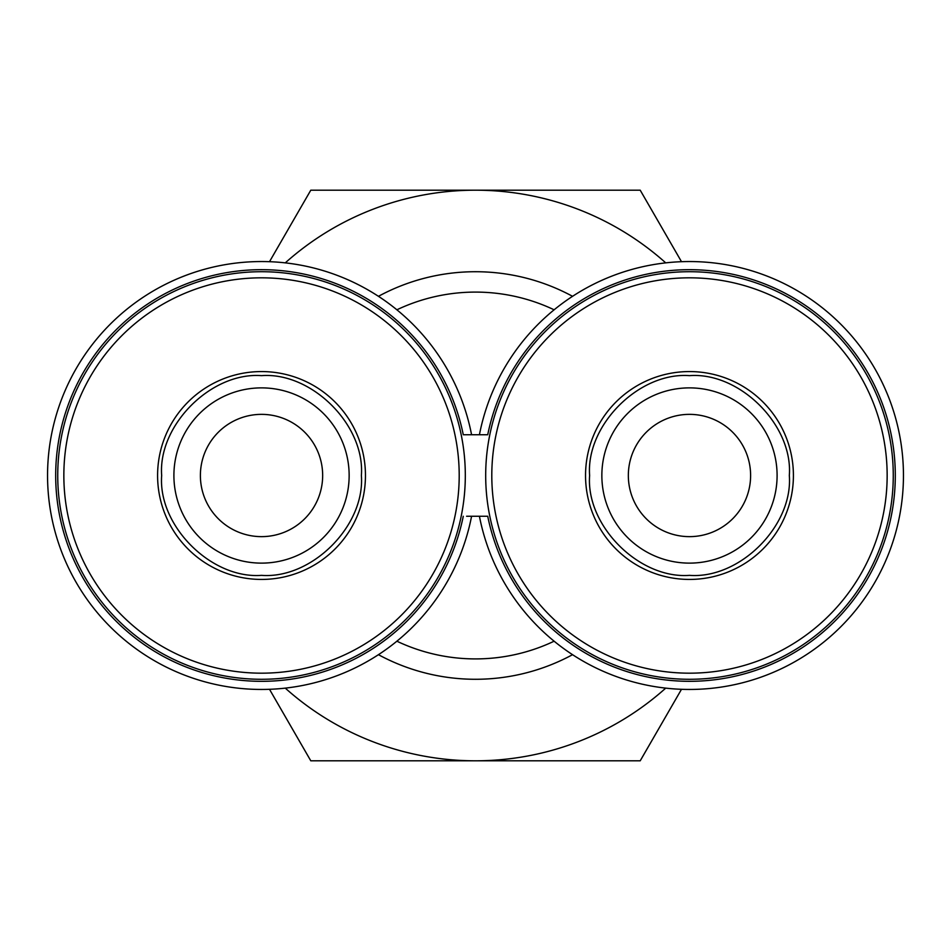 <?xml version="1.0" encoding="UTF-8"?>
<svg xmlns="http://www.w3.org/2000/svg" width="951" height="951" viewBox="0 0 951 951"><rect width="100%" height="100%" fill="white"/><g stroke="black" fill="none" stroke-linecap="round" stroke-linejoin="round"><path stroke-width="1.43" d="M628.338 475.5A61.137 61.137 0 0 1 689.475 414.363A61.137 61.137 0 0 1 750.612 475.5A61.137 61.137 0 0 1 689.475 536.637A61.137 61.137 0 0 1 628.338 475.5M378.462 296.308A203.787 203.787 0 0 1 572.538 296.308M572.538 654.692A203.787 203.787 0 0 1 378.462 654.692M601.852 475.5A87.623 87.623 0 0 1 689.475 387.877A87.623 87.623 0 0 1 777.098 475.5A87.623 87.623 0 0 1 689.475 563.123A87.623 87.623 0 0 1 601.852 475.5A87.623 87.623 0 0 1 689.475 387.877A87.623 87.623 0 0 1 777.098 475.5A87.623 87.623 0 0 1 689.475 563.123A87.623 87.623 0 0 1 601.852 475.5M173.902 475.5A87.623 87.623 0 0 1 261.525 387.877A87.623 87.623 0 0 1 349.148 475.5A87.623 87.623 0 0 1 261.525 563.123A87.623 87.623 0 0 1 173.902 475.5A87.623 87.623 0 0 1 261.525 387.877A87.623 87.623 0 0 1 349.148 475.5A87.623 87.623 0 0 1 261.525 563.123A87.623 87.623 0 0 1 173.902 475.5M789.33 475.5C793.134 525.772 739.771 579.159 689.475 575.355C639.203 579.159 585.804 525.784 589.62 475.5C585.816 425.228 639.191 371.829 689.475 375.645C739.747 371.841 793.146 425.204 789.33 475.5M361.38 475.5C365.184 525.772 311.809 579.171 261.525 575.355C211.253 579.159 157.854 525.796 161.67 475.5C157.866 425.228 211.229 371.841 261.525 375.645C311.797 371.841 365.196 425.216 361.38 475.5M689.475 579.432A103.932 103.932 0 0 0 793.407 475.5A103.932 103.932 0 0 0 689.475 371.568A103.932 103.932 0 0 0 585.543 475.5A103.932 103.932 0 0 0 689.475 579.432M689.475 673.177A197.677 197.677 0 0 0 887.152 475.5A197.677 197.677 0 0 0 689.475 277.823A197.677 197.677 0 0 0 491.798 475.5A197.677 197.677 0 0 0 689.475 673.177M261.525 579.432A103.932 103.932 0 0 0 365.457 475.5A103.932 103.932 0 0 0 261.525 371.568A103.932 103.932 0 0 0 157.593 475.5A103.932 103.932 0 0 0 261.525 579.432M261.525 673.177A197.677 197.677 0 0 0 459.202 475.5A197.677 197.677 0 0 0 261.525 277.823A197.677 197.677 0 0 0 63.848 475.5A197.677 197.677 0 0 0 261.525 673.177M463.268 516.262A205.82 205.82 0 0 1 147.001 646.525A205.82 205.82 0 0 1 147.001 304.475A205.82 205.82 0 0 1 463.268 434.738L487.732 434.738A205.82 205.82 0 0 1 895.295 475.5A205.82 205.82 0 0 1 487.732 516.262L466.608 516.262M479.423 516.262A213.975 213.975 0 0 0 903.45 475.5A213.975 213.975 0 0 0 479.423 434.738M471.577 516.262A213.975 213.975 0 0 1 47.55 475.5A213.975 213.975 0 0 1 471.577 434.738M465.312 475.5A203.787 203.787 0 0 1 261.525 679.287A203.787 203.787 0 0 1 57.738 475.5A203.787 203.787 0 0 1 261.525 271.713A203.787 203.787 0 0 1 465.312 475.5A203.787 203.787 0 0 1 261.525 679.287M689.475 679.287A203.787 203.787 0 0 1 485.688 475.5A203.787 203.787 0 0 1 689.475 271.713A203.787 203.787 0 0 1 893.262 475.5A203.787 203.787 0 0 1 689.475 679.287A203.787 203.787 0 0 0 893.262 475.5M200.388 475.5A61.137 61.137 0 0 1 261.525 414.363A61.137 61.137 0 0 1 322.662 475.5A61.137 61.137 0 0 1 261.525 536.637A61.137 61.137 0 0 1 200.388 475.5M681.487 689.32L640.213 760.8L310.787 760.8L269.513 689.32M269.513 261.68L310.787 190.2L640.213 190.2L681.487 261.68M665.7 688.155A285.3 285.3 0 0 1 285.3 688.155M285.3 262.845A285.3 285.3 0 0 1 665.7 262.845M475.5 658.912A183.412 183.412 0 0 1 396.9 641.212A183.412 183.412 0 0 0 554.1 641.212A183.412 183.412 0 0 1 475.5 658.912M396.9 309.788A183.412 183.412 0 0 1 554.1 309.788A183.412 183.412 0 0 0 396.9 309.788M463.268 434.738L466.608 434.738M57.738 475.5A203.787 203.787 0 0 1 261.525 271.713M485.688 475.5A203.787 203.787 0 0 1 689.475 271.713"/></g></svg>
